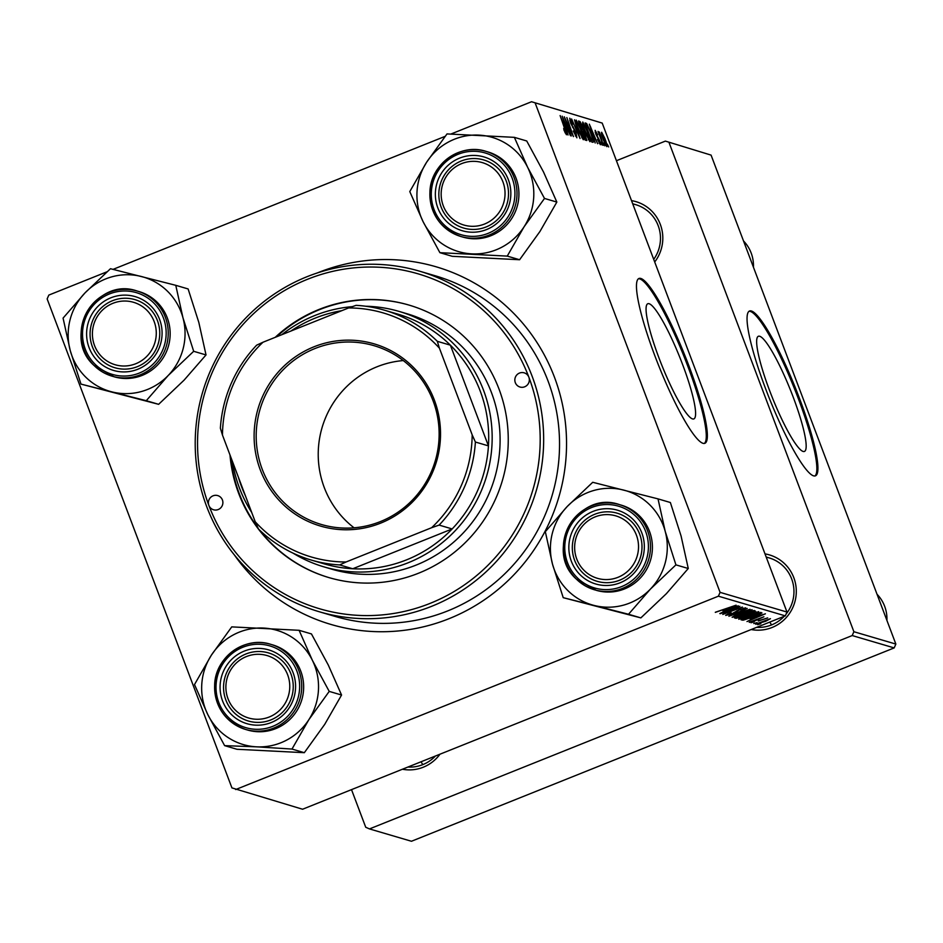 <?xml version="1.0" encoding="UTF-8"?>
<svg xmlns="http://www.w3.org/2000/svg" width="943" height="943" viewBox="0 0 943 943"><rect width="100%" height="100%" fill="white"/><g stroke="black" fill="none" stroke-linecap="round" stroke-linejoin="round"><path stroke-width="1.41" d="M793.287 397.345A62.014 9.807 68.2 0 0 758.349 336.286A62.014 9.807 68.2 0 0 769.523 390.355A62.014 9.807 68.2 0 0 804.462 451.426A62.014 9.807 68.2 0 0 793.287 397.345M799.499 398.429A88.76 14.039 68.2 0 0 749.485 311.025A88.76 14.039 68.2 0 0 765.48 388.41A88.76 14.039 68.2 0 0 815.495 475.814A88.76 14.039 68.2 0 0 799.499 398.429M814.917 475.956A88.76 14.039 68.2 0 0 798.415 398.854A88.76 14.039 68.2 0 0 748.966 311.308M658.945 357.833A62.014 9.807 -111.8 0 1 647.77 303.752A62.014 9.807 -111.8 0 1 682.72 364.823A62.014 9.807 -111.8 0 1 693.895 418.892A62.014 9.807 -111.8 0 1 658.945 357.833M688.932 365.896A88.76 14.039 68.2 0 0 638.918 278.491A88.76 14.039 68.2 0 0 654.902 355.888A88.76 14.039 68.2 0 0 704.916 443.281A88.76 14.039 68.2 0 0 688.932 365.896M704.35 443.434A88.76 14.039 68.2 0 0 687.848 366.332A88.76 14.039 68.2 0 0 638.399 278.786M765.009 553.895A38.463 37.685 106.4 0 1 793.806 577.67A38.463 37.685 106.4 0 1 787.405 616.227A38.463 37.685 106.4 0 1 751.194 629.535M786.073 614.129A35.504 34.785 -73.6 0 0 791.66 578.931A35.504 34.785 -73.6 0 0 769.146 557.902L766.188 557.03M631.515 200.623A38.463 37.685 106.4 0 1 660.324 224.41A38.463 37.685 106.4 0 1 654.701 261.989M653.711 259.372A35.504 34.785 -73.6 0 0 658.179 225.66A35.504 34.785 -73.6 0 0 635.653 204.643L632.706 203.771M317.331 272.94A186.396 182.636 106.4 0 1 554.46 377.212A186.396 182.636 106.4 0 1 469.885 608.765A186.396 182.636 106.4 0 1 234.371 554.944M319.335 611.771L335.213 616.451A177.52 173.948 -73.6 0 0 512.98 565.317A177.52 173.948 -73.6 0 0 548.024 380.972A177.52 173.948 -73.6 0 0 435.418 275.839L419.541 271.171A177.52 173.948 106.4 0 1 532.147 376.292A177.52 173.948 106.4 0 1 497.102 560.649A177.52 173.948 106.4 0 1 319.335 611.771A177.52 173.948 106.4 0 1 206.717 506.65A177.52 173.948 106.4 0 1 241.773 322.294A177.52 173.948 106.4 0 1 419.541 271.171M786.981 612.042L785.307 615.873L718.401 596.188L720.075 592.357L786.981 612.042L602.212 123.085L531.557 101.738L450.943 134.024M445.108 136.358L113.054 269.368M107.019 271.784L48.824 295.088L47.15 298.931L231.919 787.888L302.573 809.235L785.307 615.873M531.557 101.738L602.212 123.085M738.77 619.103L745.713 615.661L758.702 611.653L751.618 615.437L738.734 619.256M750.204 618.914L765.421 613.799L746.986 621.555L751.606 619.327L750.109 618.667M715.348 612.243L736.118 605.182L715.313 612.372M725.768 615.201L731.096 612.596L728.149 614.647L732.133 613.61L739.524 609.508L745.665 607.811L740.915 610.522L743.438 608.695L740.055 609.579L732.723 613.657L725.709 615.402M727.807 613.999L728.149 614.647M743.308 608.176L743.532 608.765L743.249 608.2M750.086 609.284L728.845 616.227L747.221 608.435L731.886 615.237L750.086 609.284M732.181 617.158L739.112 613.716L752.101 609.708C752.219 610.31 749.862 611.583 745.029 613.492L732.145 617.311M760.824 623.747L757.594 624.679L760.824 623.747M718.401 596.188L235.667 789.55M743.096 616.309L736.047 618.337L734.456 617.877L754.105 610.463L755.355 611.052L743.001 616.062M723.033 610.923L738.251 605.807L719.815 613.563L724.448 611.335L722.939 610.675M732.652 609.296L720.228 613.693L739.89 606.29L725.344 613.198L742.436 607.033L722.774 614.435L737.285 607.528L732.558 609.048M749.272 622.18L763.913 616.781L754.341 621.119L749.225 622.333M743.32 620.164L741.057 619.81L760.706 612.408L761.956 612.95L755.308 616.215L743.32 620.164L742.919 619.115M755.732 624.136L770.431 618.691L765.622 621.296L755.697 624.254M757.005 622.628L753.787 623.559L757.005 622.628M758.337 621.06L767.708 617.901L758.243 620.812M754.223 621.802L751.005 622.745L754.223 621.802M602.07 145.01L600.703 142.169L602.07 145.01M604.852 145.835L603.496 142.994L604.852 145.835M589.87 141.65L585.367 132.928L582.691 124.582L582.774 122.024L587.383 130.983C589.693 137.1 590.53 140.648 589.87 141.65L590.012 141.65M595.198 142.994L589.328 124.17L597.638 143.713L595.116 138.303L593.701 137.89L595.198 142.994M586.699 140.495L585.108 140.024L578.519 120.987L580.204 121.777L582.397 126.291L586.841 140.483M580.028 138.527L571.623 118.959L578.79 135.721L574.499 119.808L580.028 138.527M564.02 130.264L563.714 128.401L565.67 132.503L565.046 132.751L564.786 129.05L560.118 115.576L565.364 129.651L566.437 134.755L564.02 130.264M571.305 135.957L564.303 116.814L572.036 133.588L566.837 117.557L573.438 136.594L565.694 119.832L571.305 135.957M720.075 592.357L535.306 103.4M568.028 135.002L562.158 116.178L570.48 135.721L567.945 130.311L566.531 129.898L568.028 135.002M570.574 120.433L570.928 122.967L576.008 132.55L576.904 137.831L573.214 130.959L576.22 135.592L575.36 135.933L576.079 135.592L575.666 132.609L570.562 122.967L569.737 118.193L573.002 124.099L570.574 120.433L569.784 120.692M583.269 139.705L578.766 130.983L576.09 122.637L576.173 120.079L580.782 129.05C583.092 135.155 583.929 138.704 583.269 139.705L583.422 139.705M599.147 143.23L599.453 141.002L595.776 134.047L595.139 130.323L597.685 134.837L595.776 132.067L596.07 133.859L599.807 140.967L600.373 144.739L597.497 139.446L599.831 142.994L599.159 143.253M595.776 132.067L595.174 132.279M592.888 142.31L591.709 141.969L585.12 122.932L586.711 123.627L590.459 131.501L593.347 142.039L592.758 142.275M606.809 146.625L603.72 140.766C601.834 135.875 601.151 133.034 601.658 132.244L604.828 138.373C606.632 143.065 607.292 145.823 606.809 146.625L606.915 146.625M603.261 145.363L598.051 131.395L599.453 134.389L599.406 132.032L603.261 145.363M608.671 146.955L607.304 144.114L608.671 146.955M895.85 644.069L894.176 647.912L852.213 635.558L853.886 631.727L895.85 644.069L711.081 155.112L665.381 141.108L616.439 160.711M665.381 141.108L711.081 155.112M852.213 635.558L369.479 828.921L365.731 827.259L351.515 789.633M369.479 828.921L411.443 841.262L894.176 647.912M853.886 631.727L669.129 142.77M439.992 754.188A38.463 37.685 106.4 0 1 402.437 769.24M771.61 624.914A35.504 34.785 106.4 0 1 769.794 622.085M756.675 627.343A35.504 34.785 -73.6 0 0 784.152 616.345M422.841 764.608A35.504 34.785 106.4 0 1 421.038 761.779M407.906 767.048A35.504 34.785 -73.6 0 0 435.395 756.038M564.303 122.177L565.918 127.718L567.038 128.048L563.148 118.347L563.938 122.319M565.753 128.566L567.038 128.048M576.538 124.393L582.538 137.466L581.772 137.772M581.76 137.737L582.456 137.466C582.845 136.429 582.126 133.517 580.287 128.708L577.01 122.319L576.102 122.649M577.01 122.319L576.975 124.217M576.102 122.684L576.833 122.401M578.967 122.272L580.204 121.777M582.126 131.419L583.623 130.818M579.709 123.344L582.432 129.474L582.02 126.244L580.416 123.545L579.379 123.474M581.572 129.816L582.809 128.873M582.538 131.501L584.754 137.926L585.898 138.173L585.155 134.672L583.411 131.749L582.208 131.631M584.589 138.527L585.898 138.173M591.473 130.169L593.076 135.709L594.208 136.04L590.318 126.338L591.108 130.311M592.923 136.558L594.208 136.04M585.52 124.099L586.711 123.627M585.98 125.407L591.355 139.859L592.204 140.024L591.178 140.436M591.143 140.318L591.886 140.024C592.793 139.847 592.169 136.924 590 131.254L587.548 125.938L586.31 125.278M583.139 126.327L589.139 139.411L588.373 139.717M588.361 139.682L589.045 139.411C589.446 138.373 588.727 135.462 586.888 130.653L583.611 124.264L582.691 124.594M583.611 124.264L583.576 126.15M582.703 124.629L583.434 124.335M602.306 133.977L604.05 140.672L606.208 144.88L605.642 145.104L604.416 138.244L602.306 133.977L601.61 134.236L602.188 134.024M735.693 617.406L736.047 618.337M752.137 611.205L746.007 613.516L746.432 614.636M752.691 611.005L752.938 611.665L752.231 611.453M746.102 613.763L751.111 612.844L753.139 611.783L752.82 610.958M743.803 614.636L737.167 617.135L742.73 616.168L744.675 614.883L743.709 614.388M744.392 614.129L744.864 615.001L744.51 614.082M746.927 611.194L734.514 616.522L744.817 613.292L749.874 610.592L746.821 610.899M749.673 610.062L749.968 610.663L749.732 610.038M734.208 615.873L734.514 616.522M724.059 610.298L724.448 611.335M731.662 607.999L725.485 610.097L726.605 610.427L735.87 606.549L731.568 607.752M756.404 619.433L756.64 620.058M751.217 618.29L751.606 619.327M758.832 615.991L752.644 618.089L753.775 618.419L763.04 614.541L758.738 615.744M741.964 619.468L742.224 620.164M758.832 613.398L743.768 619.068L755.013 616.05L759.622 613.858L758.738 613.15M759.622 613.858L759.198 612.974M753.528 613.127L741.115 618.467L751.418 615.237L756.475 612.537L753.41 612.832M756.274 611.995L756.557 612.596L756.333 611.983M740.809 617.818L741.115 618.467M768.686 619.386L757.535 623.641L768.686 619.386M576.751 559.034A32.545 31.885 -73.6 0 0 618.007 577.305A32.545 31.885 -73.6 0 0 636.419 535.141A32.545 31.885 -73.6 0 0 595.174 516.87A32.545 31.885 -73.6 0 0 576.751 559.034M639.696 534.221A35.504 34.785 106.4 0 1 632.682 571.093A35.504 34.785 106.4 0 1 597.131 581.312A35.504 34.785 106.4 0 1 574.617 560.295A35.504 34.785 106.4 0 1 581.619 523.424A35.504 34.785 106.4 0 1 617.17 513.192A35.504 34.785 106.4 0 1 639.696 534.221M886.927 620.459A35.504 34.785 -73.6 0 0 884.652 606.29A35.504 34.785 -73.6 0 0 877.025 594.255M227.994 698.728A32.545 31.885 -73.6 0 0 269.25 716.998A32.545 31.885 -73.6 0 0 287.662 674.834A32.545 31.885 -73.6 0 0 246.406 656.564A32.545 31.885 -73.6 0 0 227.994 698.728M290.939 673.915A35.504 34.785 106.4 0 1 283.926 710.786A35.504 34.785 106.4 0 1 248.374 721.018A35.504 34.785 106.4 0 1 225.848 699.989A35.504 34.785 106.4 0 1 232.862 663.118A35.504 34.785 106.4 0 1 268.413 652.886A35.504 34.785 106.4 0 1 290.939 673.915M753.445 267.199A35.504 34.785 -73.6 0 0 751.17 253.019A35.504 34.785 -73.6 0 0 743.544 240.995M502.937 181.881A32.545 31.885 -73.6 0 0 461.681 163.611A32.545 31.885 -73.6 0 0 443.269 205.774A32.545 31.885 -73.6 0 0 484.513 224.045A32.545 31.885 -73.6 0 0 502.937 181.881M441.124 207.024A35.504 34.785 106.4 0 1 448.137 170.153A35.504 34.785 106.4 0 1 483.688 159.933A35.504 34.785 106.4 0 1 506.214 180.962A35.504 34.785 106.4 0 1 499.201 217.833A35.504 34.785 106.4 0 1 463.65 228.053A35.504 34.785 106.4 0 1 441.124 207.024M154.169 321.575A32.545 31.885 -73.6 0 0 112.924 303.304A32.545 31.885 -73.6 0 0 94.512 345.468A32.545 31.885 -73.6 0 0 135.757 363.739A32.545 31.885 -73.6 0 0 154.169 321.575M92.367 346.729A35.504 34.785 106.4 0 1 99.38 309.858A35.504 34.785 106.4 0 1 134.932 299.626A35.504 34.785 106.4 0 1 157.457 320.655A35.504 34.785 106.4 0 1 150.444 357.527A35.504 34.785 106.4 0 1 114.893 367.746A35.504 34.785 106.4 0 1 92.367 346.729M658.025 498.882L670.367 502.513L681.082 536.025L688.272 568.499L675.919 564.869L665.204 531.357L658.025 498.882L592.723 482.286L567.262 506.462L545.325 531.687L552.504 564.15L563.219 597.673L594.102 605.441A59.55 58.348 106.4 0 1 567.804 590.53A59.55 58.348 106.4 0 1 552.504 564.15A59.55 58.348 106.4 0 1 567.262 506.462A59.55 58.348 106.4 0 1 623.606 490.065A59.55 58.348 106.4 0 1 665.204 531.357A59.55 58.348 106.4 0 1 650.458 589.045L675.919 564.869M580.075 574.723A38.463 37.685 106.4 0 1 579.721 520.418A38.463 37.685 106.4 0 1 633.107 519.463A38.463 37.685 106.4 0 1 633.46 573.757A38.463 37.685 106.4 0 1 580.075 574.723M631.633 521.75A35.504 34.785 -73.6 0 0 617.17 513.192A35.504 34.785 -73.6 0 0 577.187 529.518A35.504 34.785 -73.6 0 0 582.68 572.755A35.504 34.785 -73.6 0 0 597.131 581.312A35.504 34.785 -73.6 0 0 637.126 564.998A35.504 34.785 -73.6 0 0 631.633 521.75M576.291 579.026A44.38 43.484 106.4 0 1 569.478 524.98A44.38 43.484 106.4 0 1 619.457 504.611C578.236 489.806 543.368 549.981 576.303 579.049L596.33 590.33A44.38 43.484 -73.6 0 0 646.32 569.937A44.38 43.484 -73.6 0 0 639.448 515.88A44.38 43.484 -73.6 0 0 621.378 505.177L619.457 504.611A44.38 43.484 106.4 0 1 637.527 515.314A44.38 43.484 106.4 0 1 644.399 569.372A44.38 43.484 106.4 0 1 594.408 589.764A44.38 43.484 106.4 0 1 576.338 579.073M688.272 568.499L666.336 593.713L640.863 617.889L563.219 597.673M640.863 617.889L628.521 614.258L650.458 589.045A59.55 58.348 -73.6 0 1 594.102 605.441L628.521 614.258M299.096 630.301L311.449 633.932L328.27 665.004L341.566 695.026L324.71 724.377L304.33 752.691L291.988 749.06L308.832 719.709L329.225 691.396L312.392 660.336L299.096 630.301L231.742 626.883L211.362 655.196L194.506 684.547L207.802 714.57A59.55 58.348 106.4 0 1 201.767 684.488A59.55 58.348 106.4 0 1 211.362 655.196A59.55 58.348 106.4 0 1 263.651 628.073A59.55 58.348 106.4 0 1 312.392 660.336A59.55 58.348 106.4 0 1 308.832 719.709A59.55 58.348 106.4 0 1 256.531 746.832L291.988 749.06M220.143 684.866A38.463 37.685 106.4 0 1 260.127 648.43A38.463 37.685 106.4 0 1 295.513 688.696A38.463 37.685 106.4 0 1 255.529 725.143A38.463 37.685 106.4 0 1 220.143 684.866M293.179 688.72A35.504 34.785 -73.6 0 0 268.413 652.886A35.504 34.785 -73.6 0 0 223.609 685.184A35.504 34.785 -73.6 0 0 248.374 721.018A35.504 34.785 -73.6 0 0 293.179 688.72M214.698 684.642A44.38 43.484 106.4 0 1 270.688 644.305C245.027 635.759 215.358 657.13 214.662 684.653C214.733 706.967 225.059 721.902 245.64 729.458L247.573 730.023A44.38 43.484 -73.6 0 0 303.575 689.663A44.38 43.484 -73.6 0 0 272.621 644.871L270.688 644.305A44.38 43.484 106.4 0 1 301.642 689.097A44.38 43.484 106.4 0 1 245.64 729.458A44.38 43.484 106.4 0 1 214.698 684.677M304.33 752.691L236.964 749.272L224.623 745.642L256.531 746.832A59.55 58.348 -73.6 0 1 207.802 714.57L224.623 745.642M341.566 695.026L329.225 691.396M527.667 167.371A59.55 58.348 106.4 0 1 533.703 197.464A59.55 58.348 106.4 0 1 524.108 226.756L544.5 198.443L527.667 167.371L514.371 137.348L447.017 133.918L426.625 162.231L409.781 191.582L423.065 221.617L439.898 252.677L507.251 256.107L524.108 226.756A59.55 58.348 106.4 0 1 471.806 253.867A59.55 58.348 106.4 0 1 423.065 221.617A59.55 58.348 106.4 0 1 426.625 162.231A59.55 58.348 106.4 0 1 478.926 135.12A59.55 58.348 -73.6 0 1 527.667 167.371M510.776 195.743A38.463 37.685 106.4 0 1 470.805 232.178A38.463 37.685 106.4 0 1 435.418 191.912A38.463 37.685 106.4 0 1 475.402 155.477A38.463 37.685 106.4 0 1 510.776 195.743M438.884 192.219A35.504 34.785 -73.6 0 0 463.65 228.053A35.504 34.785 -73.6 0 0 508.454 195.767A35.504 34.785 -73.6 0 0 483.688 159.933A35.504 34.785 -73.6 0 0 438.884 192.219M518.85 196.71A44.38 43.484 -73.6 0 0 487.896 151.917L485.963 151.352A44.38 43.484 106.4 0 1 516.917 196.132A44.38 43.484 106.4 0 1 460.915 236.504A44.38 43.484 106.4 0 1 429.961 191.712C430.008 214.014 440.334 228.949 460.915 236.504L462.848 237.07A44.38 43.484 -73.6 0 0 518.85 196.71M514.371 137.348L526.724 140.978L543.545 172.039L556.841 202.073L544.5 198.443M556.841 202.073L539.985 231.424L519.605 259.738L507.251 256.107M519.605 259.738L452.239 256.307L439.898 252.677M141.356 276.499A59.55 58.348 106.4 0 1 167.665 291.411A59.55 58.348 106.4 0 1 182.966 317.791L175.775 285.316L110.472 268.72L85.011 292.896L63.075 318.109L70.254 350.584L80.968 384.096L146.271 400.692L168.208 375.479L193.68 351.303L182.966 317.791A59.55 58.348 106.4 0 1 168.208 375.479A59.55 58.348 106.4 0 1 111.863 391.875A59.55 58.348 106.4 0 1 70.254 350.584A59.55 58.348 106.4 0 1 85.011 292.896A59.55 58.348 -73.6 0 1 141.356 276.499M150.856 305.897A38.463 37.685 106.4 0 1 151.21 360.191A38.463 37.685 106.4 0 1 97.824 361.145A38.463 37.685 106.4 0 1 97.471 306.852A38.463 37.685 106.4 0 1 150.856 305.897M100.43 359.189A35.504 34.785 -73.6 0 0 114.893 367.746A35.504 34.785 -73.6 0 0 154.876 351.433A35.504 34.785 -73.6 0 0 149.383 308.184A35.504 34.785 -73.6 0 0 134.932 299.626A35.504 34.785 -73.6 0 0 94.937 315.952A35.504 34.785 -73.6 0 0 100.43 359.189M94.041 365.46A44.38 43.484 106.4 0 1 87.227 311.414A44.38 43.484 106.4 0 1 137.207 291.045C95.986 276.228 61.118 336.415 94.064 365.483L114.079 376.764A44.38 43.484 -73.6 0 0 164.07 356.371A44.38 43.484 -73.6 0 0 157.21 302.314A44.38 43.484 -73.6 0 0 139.14 291.611L137.207 291.045A44.38 43.484 106.4 0 1 155.277 301.736A44.38 43.484 106.4 0 1 162.149 355.794A44.38 43.484 106.4 0 1 112.158 376.198A44.38 43.484 106.4 0 1 94.088 365.507M193.68 351.303L206.022 354.933L198.832 322.459L188.117 288.947L175.775 285.316M206.022 354.933L184.085 380.147L158.624 404.323L146.271 400.692M158.624 404.323L80.968 384.096M528.87 377.212A7.403 7.249 -73.6 0 0 516.776 374.96A7.403 7.249 -73.6 0 0 520.006 387.031A7.403 7.249 -73.6 0 0 528.87 377.212A174.561 171.048 -73.6 0 0 307.63 279.234A174.561 171.048 -73.6 0 0 208.863 505.401A174.561 171.048 -73.6 0 0 430.114 603.379A174.561 171.048 -73.6 0 0 528.87 377.212M222.418 499.967A7.403 7.249 -73.6 0 0 210.324 497.715A7.403 7.249 -73.6 0 0 213.554 509.774A7.403 7.249 -73.6 0 0 222.418 499.967M229.998 455.009A142.016 139.151 -73.6 0 0 238.697 493.448A142.016 139.151 -73.6 0 0 328.789 577.552A142.016 139.151 -73.6 0 0 470.993 536.65A142.016 139.151 -73.6 0 0 499.047 389.164A142.016 139.151 -73.6 0 0 408.944 305.06A142.016 139.151 -73.6 0 0 275.226 337.335M409.227 305.143A142.016 139.151 -73.6 0 0 276.547 336.804M230.717 456.931A142.016 139.151 -73.6 0 0 239.263 493.613A142.016 139.151 -73.6 0 0 257.899 527.762M365.719 306.239A133.14 130.452 106.4 0 1 399.078 311.414L407.011 313.748A133.14 130.452 106.4 0 1 491.468 392.594A133.14 130.452 106.4 0 1 465.182 530.85A133.14 130.452 106.4 0 1 331.853 569.207L323.921 566.861A133.14 130.452 106.4 0 1 293.073 553.152M259.832 530.296A142.016 139.151 -73.6 0 0 329.072 577.635M313.995 346.788A94.972 93.062 106.4 0 1 434.369 400.103A94.972 93.062 106.4 0 1 380.642 523.141A94.972 93.062 106.4 0 1 260.268 469.838A94.972 93.062 106.4 0 1 313.995 346.788M380.359 521.597A93.204 91.318 -73.6 0 0 439.073 430.609A93.204 91.318 -73.6 0 0 373.958 345.657A93.204 91.318 -73.6 0 0 314.962 348.533A93.204 91.318 -73.6 0 0 256.248 439.532A93.204 91.318 -73.6 0 0 321.351 524.473A93.204 91.318 -73.6 0 0 380.359 521.597M403.274 360.568A93.204 91.318 -73.6 0 0 377 366.792A93.204 91.318 -73.6 0 0 319.17 440.982A93.204 91.318 -73.6 0 0 354.073 527.809M341.731 310.695A130.181 127.553 -73.6 0 0 315.257 318.097A130.181 127.553 -73.6 0 0 290.88 331.064M399.078 311.414A133.14 130.452 106.4 0 1 492.081 432.766A133.14 130.452 106.4 0 1 408.201 562.747A133.14 130.452 106.4 0 1 323.921 566.861M251.698 512.426A133.14 130.452 106.4 0 1 232.449 461.516M281.78 334.706A133.14 130.452 106.4 0 1 314.785 315.528A133.14 130.452 106.4 0 1 352.305 306.652M346.046 561.993L339.692 564.928A130.181 127.553 106.4 0 1 311.143 560.024L324.192 563.855A130.181 127.553 -73.6 0 0 352.741 568.759A130.181 127.553 -73.6 0 0 406.598 559.836A130.181 127.553 -73.6 0 0 452.157 528.94A130.181 127.553 -73.6 0 0 488.439 445.874L450.377 345.162A130.181 127.553 -73.6 0 0 397.675 314.078L384.626 310.247A130.181 127.553 106.4 0 1 437.34 341.331L439.414 348.167A127.222 124.653 -73.6 0 0 348.592 307.948L263.003 342.226A127.222 124.653 -73.6 0 0 222.465 435.077L255.223 521.762A127.222 124.653 -73.6 0 0 346.046 561.993L431.635 527.703A127.222 124.653 -73.6 0 0 472.184 434.864L439.414 348.167M238.485 477.488A130.181 127.553 -73.6 0 0 245.404 495.77M472.184 434.864L475.39 442.031L488.439 445.874A130.181 127.553 -73.6 0 0 450.377 345.162L437.34 341.331M339.692 564.928L352.741 568.759L452.157 528.94L439.12 525.098L431.635 527.703M222.465 435.077L220.379 428.228A130.181 127.553 106.4 0 1 256.661 345.162L263.003 342.226M348.592 307.948L356.077 305.343A130.181 127.553 106.4 0 1 384.626 310.247M311.143 560.024A130.181 127.553 106.4 0 1 258.429 528.94L255.223 521.762M475.39 442.031A130.181 127.553 106.4 0 1 439.12 525.098M572.542 127.199L573.191 126.94M578.731 121.612L579.532 121.293M585.32 123.533L586.11 123.227M736.99 610.628L737.249 611.3M577.222 577.694A42.6 41.751 -73.6 0 0 636.348 576.633A42.6 41.751 -73.6 0 0 635.959 516.481A42.6 41.751 -73.6 0 0 576.821 517.542A42.6 41.751 -73.6 0 0 577.222 577.694M216.088 684.665A42.6 41.751 -73.6 0 0 255.282 729.269A42.6 41.751 -73.6 0 0 299.568 688.909A42.6 41.751 -73.6 0 0 260.374 644.305A42.6 41.751 -73.6 0 0 216.088 684.665M429.961 191.688A44.38 43.484 106.4 0 1 485.963 151.352C460.302 142.794 430.633 164.176 429.937 191.7M514.843 195.944A42.6 41.751 -73.6 0 0 475.649 151.34A42.6 41.751 -73.6 0 0 431.364 191.7A42.6 41.751 -73.6 0 0 470.557 236.316A42.6 41.751 -73.6 0 0 514.843 195.944M153.709 302.915A42.6 41.751 -73.6 0 0 94.583 303.976A42.6 41.751 -73.6 0 0 94.972 364.128A42.6 41.751 -73.6 0 0 154.11 363.067A42.6 41.751 -73.6 0 0 153.709 302.915M582.668 129.474L581.607 129.898M759.669 613.728L759.363 612.915"/></g></svg>
